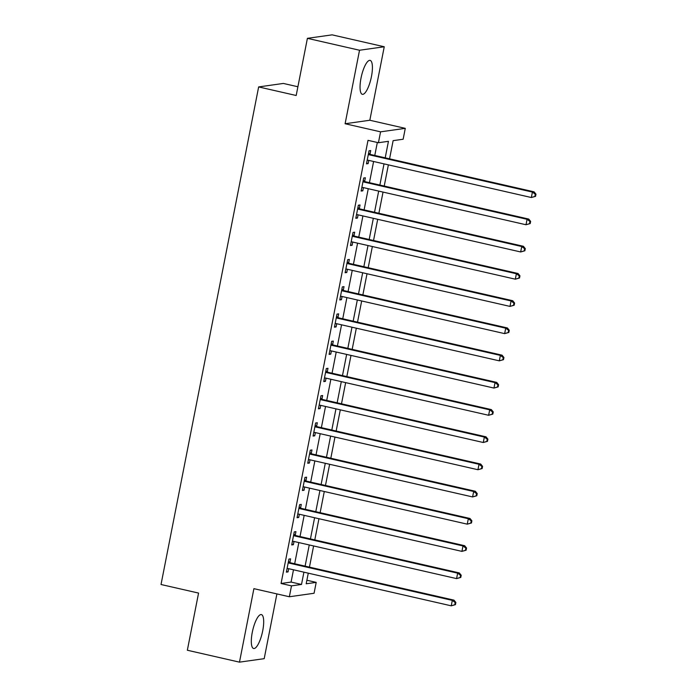 <?xml version="1.0" encoding="UTF-8"?>
<svg xmlns="http://www.w3.org/2000/svg" width="697" height="697" viewBox="0 0 697 697"><rect width="100%" height="100%" fill="white"/><g stroke="black" fill="none" stroke-linecap="round" stroke-linejoin="round"><path stroke-width="1.05" d="M262.708 630.82A17.399 4.949 102.9 0 0 261.375 614.588A17.399 4.949 102.9 0 0 252.288 632.292A17.399 4.949 102.9 0 0 253.63 648.515A17.399 4.949 102.9 0 0 262.708 630.82M371.44 76.618A17.399 4.949 102.9 0 0 370.107 60.386A17.399 4.949 102.9 0 0 361.02 78.09A17.399 4.949 102.9 0 0 362.353 94.322A17.399 4.949 102.9 0 0 371.44 76.618M306.88 580.244L316.203 582.378L314.068 593.269L289.351 596.754L291.494 585.863L301.513 584.452L303.918 572.176M297.898 86.759L283.365 83.44L258.648 86.925L161.024 584.504L198.567 593.077L187.345 650.24L239.48 662.15L264.198 658.665L276.901 593.914M258.648 86.925L296.181 95.498L307.403 38.335L332.112 34.85L384.247 46.76L359.53 50.245L345.111 123.744L380.571 131.838L405.279 128.353L403.145 139.234L393.125 140.655L389.562 158.838M345.111 123.744L369.828 120.25L384.247 46.76M369.828 120.25L405.279 128.353M307.403 38.335L359.53 50.245M385.206 157.844L388.447 141.308L378.427 142.728L368.007 140.341L281.065 583.485L291.085 582.073L293.489 569.789M294.674 563.76L298.83 542.571M300.015 536.542L304.171 515.353M305.356 509.315L309.512 488.135M310.696 482.097L314.852 460.909M316.037 454.88L320.193 433.691M321.378 427.662L325.534 406.473M326.719 400.435L330.875 379.255M332.06 373.217L336.215 352.037M337.4 346L341.556 324.811M342.741 318.782L346.897 297.593M348.082 291.555L352.238 270.375M353.423 264.337L357.578 243.157M358.763 237.119L362.919 215.931M364.104 209.902L368.26 188.713M369.436 182.675L373.601 161.495M374.777 155.457L377.33 142.476M370.02 154.089L370.708 150.552L369.044 150.787L366.474 163.847L368.147 163.612L368.783 160.397M364.679 181.307L365.367 177.77L363.703 178.005L361.133 191.065L362.806 190.83L363.442 187.615M359.338 208.534L360.027 204.988L358.363 205.223L355.801 218.292L357.465 218.056L358.101 214.833M353.998 235.752L354.686 232.206L353.022 232.441L350.46 245.51L352.124 245.274L352.76 242.051M348.657 262.969L349.345 259.423L347.681 259.667L345.12 272.727L346.784 272.492L347.42 269.277M343.316 290.187L344.013 286.65L342.34 286.885L339.779 299.945L341.443 299.71L342.079 296.495M337.975 317.414L338.672 313.868L337 314.103L334.438 327.172L336.102 326.937L336.738 323.713M332.635 344.632L333.332 341.086L331.659 341.321L329.097 354.39L330.761 354.154L331.397 350.931M327.294 371.849L327.991 368.304L326.318 368.539L323.757 381.607L325.421 381.372L326.057 378.149M321.953 399.067L322.65 395.53L320.977 395.765L318.416 408.825L320.089 408.59L320.716 405.375M316.612 426.294L317.309 422.748L315.636 422.983L313.075 436.052L314.748 435.817L315.375 432.593M311.271 453.512L311.968 449.966L310.296 450.201L307.734 463.27L309.407 463.035L310.034 459.811M305.931 480.73L306.628 477.184L304.955 477.419L302.393 490.488L304.066 490.252L304.694 487.029M300.59 507.947L301.287 504.41L299.614 504.645L297.053 517.705L298.725 517.47L299.353 514.255M295.249 535.165L295.946 531.628L294.273 531.863L291.712 544.932L293.385 544.697L294.012 541.473M289.908 562.392L290.605 558.846L288.933 559.081L286.371 572.15L288.044 571.915L288.671 568.691M289.351 596.754L253.9 588.66L239.48 662.15M281.065 583.485L291.494 585.863M378.427 142.728L380.571 131.838M308.274 573.169L306.183 583.79L316.203 582.378M388.377 164.867L384.221 186.055M383.036 192.093L378.88 213.273M377.696 219.311L373.54 240.491M372.355 246.529L368.199 267.718M367.014 273.747L362.858 294.936M361.673 300.965L357.517 322.153M356.333 328.191L352.177 349.371M350.992 355.409L346.836 376.598M345.651 382.627L341.495 403.816M340.31 409.845L336.154 431.034M334.969 437.071L330.814 458.251M329.629 464.289L325.473 485.478M324.288 491.507L320.132 512.696M318.947 518.725L314.791 539.914M313.606 545.951L309.451 567.131M305.103 566.138L309.259 544.958M310.444 538.92L314.6 517.732M315.785 511.703L319.94 490.514M321.125 484.476L325.281 463.296M326.466 457.258L330.622 436.078M331.807 430.04L335.963 408.851M337.148 402.822L341.303 381.634M342.488 375.596L346.644 354.416M347.829 348.378L351.985 327.198M353.17 321.16L357.326 299.971M358.502 293.942L362.667 272.754M363.843 266.724L367.999 245.536M369.183 239.498L373.339 218.318M374.524 212.28L378.68 191.091M379.865 185.062L384.021 163.873M291.085 582.073L301.513 584.452M366.596 163.255L368.147 163.612M361.255 190.481L362.806 190.83M355.914 217.699L357.465 218.056M350.574 244.917L352.124 245.274M345.233 272.135L346.784 272.492M339.892 299.362L341.443 299.71M334.551 326.579L336.102 326.937M329.211 353.797L330.761 354.154M323.87 381.015L325.421 381.372M318.529 408.242L320.089 408.59M313.188 435.459L314.748 435.817M307.847 462.677L309.407 463.035M302.507 489.895L304.066 490.252M297.166 517.122L298.725 517.47M291.825 544.34L293.385 544.697M286.484 571.557L288.044 571.915M535.549 196.345L535.976 194.167L535.305 194.263L534.878 196.441L535.549 196.345L531.349 197.521L368.269 160.275A2.23 2.126 -98 0 0 367.458 160.258L367.171 160.31M534.878 196.441L531.349 197.521L532.412 192.076L534.085 191.841L371.004 154.595A2.23 2.126 -98 0 1 370.255 154.264L368.591 153.079M368.347 154.325L368.591 154.499A2.23 2.126 -98 0 0 369.332 154.83L532.412 192.076L535.305 194.263M367.946 160.232L367.162 160.371M535.976 194.167L534.085 191.841M530.208 223.563L530.635 221.385L529.964 221.48L529.537 223.659L530.208 223.563L526.008 224.748L362.928 187.493A2.23 2.126 -98 0 0 362.118 187.476L361.83 187.528M529.537 223.659L526.008 224.748L527.071 219.302L528.744 219.067L365.664 181.821A2.23 2.126 -98 0 1 364.914 181.481L363.25 180.305M363.006 181.542L363.25 181.717A2.23 2.126 -98 0 0 364 182.056L527.071 219.302L529.964 221.48M362.606 187.449L361.821 187.589M530.635 221.385L528.744 219.067M524.867 250.781L525.294 248.611L524.623 248.698L524.196 250.876L524.867 250.781L520.668 251.965L357.587 214.72A2.23 2.126 -98 0 0 356.777 214.693L356.489 214.746M524.196 250.876L520.668 251.965L521.731 246.52L523.403 246.285L360.323 209.039A2.23 2.126 -98 0 1 359.574 208.699L357.909 207.523M357.666 208.769L357.909 208.934A2.23 2.126 -98 0 0 358.659 209.274L521.731 246.52L524.623 248.698M357.265 214.667L356.481 214.807M525.294 248.611L523.403 246.285M519.526 278.007L519.953 275.829L519.282 275.925L518.856 278.103L519.526 278.007L515.327 279.183L352.246 241.937A2.23 2.126 -98 0 0 351.436 241.92L351.149 241.964M518.856 278.103L515.327 279.183L516.39 273.738L518.063 273.503L354.982 236.257A2.23 2.126 -98 0 1 354.242 235.926L352.569 234.741M352.325 235.987L352.569 236.161A2.23 2.126 -98 0 0 353.318 236.492L516.39 273.738L519.282 275.925M351.924 241.885L351.14 242.033M519.953 275.829L518.063 273.503M514.186 305.225L514.613 303.047L513.942 303.143L513.515 305.321L514.186 305.225L509.986 306.401L346.906 269.155A2.23 2.126 -98 0 0 346.095 269.138L345.808 269.19M513.515 305.321L509.986 306.401L511.058 300.956L512.722 300.721L349.641 263.475A2.23 2.126 -98 0 1 348.901 263.144L347.228 261.959M346.984 263.205L347.228 263.379A2.23 2.126 -98 0 0 347.977 263.71L511.058 300.956L513.942 303.143M346.583 269.112L345.799 269.251M514.613 303.047L512.722 300.721M508.845 332.443L509.272 330.265L508.601 330.361L508.174 332.539L508.845 332.443L504.645 333.628L341.565 296.373A2.23 2.126 -98 0 0 340.755 296.356L340.467 296.408M508.174 332.539L504.645 333.628L505.717 328.182L507.381 327.947L344.301 290.693A2.23 2.126 -98 0 1 343.56 290.361L341.887 289.185M341.643 290.422L341.887 290.597A2.23 2.126 -98 0 0 342.636 290.937L505.717 328.182L508.601 330.361M341.242 296.33L340.458 296.469M509.272 330.265L507.381 327.947M503.504 359.661L503.931 357.491L503.269 357.578L502.833 359.757L503.504 359.661L499.305 360.846L336.224 323.6A2.23 2.126 -98 0 0 335.414 323.574L335.126 323.626M502.833 359.757L499.305 360.846L500.376 355.4L502.04 355.165L338.96 317.919A2.23 2.126 -98 0 1 338.219 317.579L336.546 316.403M336.303 317.649L336.546 317.815A2.23 2.126 -98 0 0 337.296 318.154L500.376 355.4L503.269 357.578M335.902 323.547L335.118 323.687M503.931 357.491L502.04 355.165M498.163 386.887L498.59 384.709L497.928 384.805L497.501 386.983L498.163 386.887L493.964 388.063L330.883 350.818A2.23 2.126 -98 0 0 330.073 350.791L329.794 350.844M497.501 386.983L493.964 388.063L495.036 382.618L496.7 382.383L333.628 345.137A2.23 2.126 -98 0 1 332.878 344.797L331.206 343.621M330.962 344.867L331.206 345.041A2.23 2.126 -98 0 0 331.955 345.372L495.036 382.618L497.928 384.805M330.57 350.765L329.777 350.905M498.59 384.709L496.7 382.383M492.823 414.105L493.249 411.927L492.587 412.023L492.16 414.201L492.823 414.105L488.623 415.281L325.543 378.035A2.23 2.126 -98 0 0 324.732 378.018L324.453 378.07M492.16 414.201L488.623 415.281L489.695 409.836L491.359 409.601L328.287 372.355A2.23 2.126 -98 0 1 327.538 372.024L325.865 370.839M325.621 372.085L325.865 372.259A2.23 2.126 -98 0 0 326.614 372.59L489.695 409.836L492.587 412.023M325.229 377.992L324.436 378.131M493.249 411.927L491.359 409.601M487.482 441.323L487.909 439.145L487.247 439.241L486.82 441.419L487.482 441.323L483.282 442.499L320.202 405.253A2.23 2.126 -98 0 0 319.392 405.236L319.113 405.288M486.82 441.419L483.282 442.499L484.354 437.063L486.018 436.827L322.946 399.573A2.23 2.126 -98 0 1 322.197 399.242L320.524 398.065M320.28 399.303L320.524 399.477A2.23 2.126 -98 0 0 321.273 399.808L484.354 437.063L487.247 439.241M319.888 405.21L319.095 405.349M487.909 439.145L486.018 436.827M482.141 468.541L482.568 466.363L481.906 466.459L481.479 468.637L482.141 468.541L477.942 469.726L314.861 432.48A2.23 2.126 -98 0 0 314.051 432.454L313.772 432.506M481.479 468.637L477.942 469.726L479.013 464.28L480.686 464.045L317.605 426.799A2.23 2.126 -98 0 1 316.856 426.459L315.183 425.283M314.939 426.529L315.183 426.695A2.23 2.126 -98 0 0 315.933 427.034L479.013 464.28L481.906 466.459M314.547 432.428L313.755 432.567M482.568 466.363L480.686 464.045M476.8 495.767L477.227 493.589L476.565 493.685L476.138 495.855L476.8 495.767L472.601 496.944L309.52 459.698A2.23 2.126 -98 0 0 308.719 459.671L308.431 459.724M476.138 495.855L472.601 496.944L473.672 491.498L475.345 491.263L312.265 454.017A2.23 2.126 -98 0 1 311.515 453.677L309.843 452.501M309.599 453.747L309.843 453.913A2.23 2.126 -98 0 0 310.592 454.252L473.672 491.498L476.565 493.685M309.207 459.645L308.414 459.785M477.227 493.589L475.345 491.263M471.46 522.985L471.886 520.807L471.224 520.903L470.797 523.081L471.46 522.985L467.26 524.161L304.18 486.915A2.23 2.126 -98 0 0 303.378 486.898L303.09 486.95M470.797 523.081L467.26 524.161L468.332 518.716L470.005 518.481L306.924 481.235A2.23 2.126 -98 0 1 306.175 480.904L304.502 479.719M304.258 480.965L304.502 481.139A2.23 2.126 -98 0 0 305.251 481.47L468.332 518.716L471.224 520.903M303.866 486.872L303.073 487.011M471.886 520.807L470.005 518.481M466.119 550.203L466.554 548.025L465.884 548.121L465.457 550.299L466.119 550.203L461.919 551.379L298.847 514.133A2.23 2.126 -98 0 0 298.037 514.116L297.75 514.168M465.457 550.299L461.919 551.379L462.991 545.943L464.664 545.707L301.583 508.453A2.23 2.126 -98 0 1 300.834 508.122L299.161 506.946M298.917 508.183L299.161 508.357A2.23 2.126 -98 0 0 299.91 508.688L462.991 545.943L465.884 548.121M298.525 514.09L297.732 514.229M466.554 548.025L464.664 545.707M460.787 577.421L461.214 575.243L460.543 575.339L460.116 577.517L460.787 577.421L456.579 578.606L293.507 541.36A2.23 2.126 -98 0 0 292.696 541.334L292.409 541.386M460.116 577.517L456.579 578.606L457.65 573.161L459.323 572.925L296.242 535.679A2.23 2.126 -98 0 1 295.493 535.34L293.829 534.163M293.585 535.409L293.82 535.575A2.23 2.126 -98 0 0 294.57 535.915L457.65 573.161L460.543 575.339M293.184 541.308L292.392 541.447M461.214 575.243L459.323 572.925M455.446 604.647L455.873 602.469L455.202 602.557L454.775 604.735L455.446 604.647L451.238 605.824L288.166 568.578A2.23 2.126 -98 0 0 287.356 568.552L287.068 568.604M454.775 604.735L451.238 605.824L452.309 600.378L453.982 600.143L290.902 562.897A2.23 2.126 -98 0 1 290.152 562.557L288.488 561.381M288.244 562.627L288.48 562.793A2.23 2.126 -98 0 0 289.229 563.132L452.309 600.378L455.202 602.557M287.844 568.525L287.059 568.665M455.873 602.469L453.982 600.143M368.591 154.499L370.255 154.264M369.332 154.83L371.004 154.595M363.25 181.717L364.914 181.481M364 182.056L365.664 181.821M357.909 208.934L359.574 208.699M358.659 209.274L360.323 209.039M352.569 236.161L354.242 235.926M353.318 236.492L354.982 236.257M347.228 263.379L348.901 263.144M347.977 263.71L349.641 263.475M341.887 290.597L343.56 290.361M342.636 290.937L344.301 290.693M336.546 317.815L338.219 317.579M337.296 318.154L338.96 317.919M331.206 345.041L332.878 344.797M331.955 345.372L333.628 345.137M325.865 372.259L327.538 372.024M326.614 372.59L328.287 372.355M320.524 399.477L322.197 399.242M321.273 399.808L322.946 399.573M315.183 426.695L316.856 426.459M315.933 427.034L317.605 426.799M309.843 453.913L311.515 453.677M310.592 454.252L312.265 454.017M304.502 481.139L306.175 480.904M305.251 481.47L306.924 481.235M299.161 508.357L300.834 508.122M299.91 508.688L301.583 508.453M293.82 535.575L295.493 535.34M294.57 535.915L296.242 535.679M288.48 562.793L290.152 562.557M289.229 563.132L290.902 562.897"/></g></svg>

